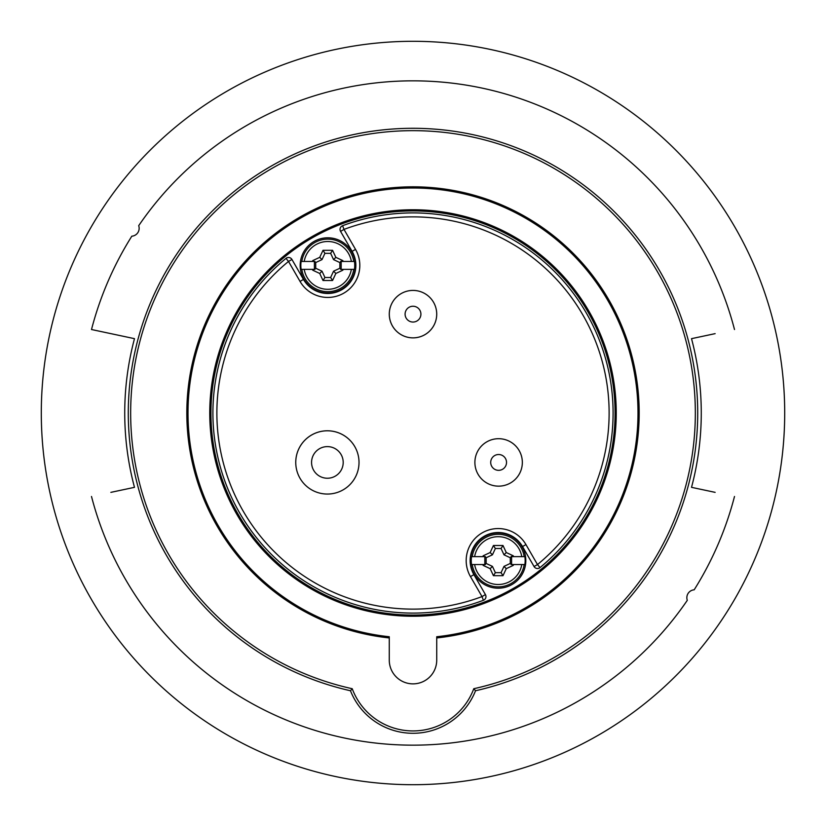 <?xml version="1.0" encoding="UTF-8"?>
<svg xmlns="http://www.w3.org/2000/svg" width="826" height="826" viewBox="0 0 826 826"><rect width="100%" height="100%" fill="white"/><g stroke="black" fill="none" stroke-linecap="round" stroke-linejoin="round"><path stroke-width="1.24" d="M327.788 293.013A27.609 27.609 0 0 1 300.179 265.404A27.609 27.609 0 0 1 327.788 237.795A27.609 27.609 0 0 1 355.397 265.404A27.609 27.609 0 0 1 327.788 293.013M335.841 257.351L342.883 260.624L342.883 261.45L354.447 261.45A26.948 26.948 0 0 1 354.447 269.359L342.883 269.359L342.883 270.185L335.841 273.458L332.568 280.499L323.007 280.499L319.734 273.458L312.693 270.185L312.693 269.359L301.129 269.359A26.948 26.948 0 0 1 301.129 261.45L312.693 261.45L312.693 260.624L319.734 257.351L323.007 250.309L332.568 250.309L335.841 257.351L333.559 259.622L330.637 253.324L324.928 253.324L322.006 259.622L315.708 262.554L315.708 268.254L322.006 271.186L324.928 277.484L330.637 277.484L333.559 271.186L339.868 268.254L339.868 262.554L333.559 259.622M498.212 588.205A27.609 27.609 0 0 1 470.603 560.596A27.609 27.609 0 0 1 498.212 532.987A27.609 27.609 0 0 1 525.821 560.596A27.609 27.609 0 0 1 498.212 588.205M506.266 552.542L513.307 555.815L513.307 556.641L524.871 556.641A26.948 26.948 0 0 1 524.871 564.55L513.307 564.55L513.307 565.376L506.266 568.649L502.993 575.691L493.432 575.691L490.159 568.649L483.117 565.376L483.117 564.55L471.553 564.55A26.948 26.948 0 0 1 471.553 556.641L483.117 556.641L483.117 555.815L490.159 552.542L493.432 545.501L502.993 545.501L506.266 552.542L503.994 554.814L501.072 548.516L495.363 548.516L492.441 554.814L486.132 557.746L486.132 563.446L492.441 566.378L495.363 572.676L501.072 572.676L503.994 566.378L510.292 563.446L510.292 557.746L503.994 554.814M522.528 546.554L525.955 544.582L537.489 564.561A196.134 196.134 0 0 0 343.988 229.411L342.594 225.704A3.954 3.954 0 0 0 340.56 231.383L352.103 251.362L355.521 249.39L343.988 229.411L340.56 231.383A3.954 3.954 0 0 1 342.594 225.704A200.088 200.088 0 0 1 539.997 567.617L537.489 564.561L534.061 566.533A3.954 3.954 0 0 0 539.997 567.617A3.954 3.954 0 0 1 534.061 566.533L522.528 546.554A28.074 28.074 0 0 0 484.181 536.28A28.074 28.074 0 0 0 473.897 574.638L485.44 594.617A3.954 3.954 0 0 1 483.406 600.295A3.954 3.954 0 0 0 483.984 600.017A3.954 3.954 0 0 1 483.406 600.295L482.012 596.589L485.44 594.617A3.954 3.954 0 0 1 483.984 600.017M352.103 251.362A28.074 28.074 0 0 1 341.819 289.72A28.074 28.074 0 0 1 303.472 279.446L291.939 259.467A3.954 3.954 0 0 0 286.002 258.383A3.954 3.954 0 0 1 291.939 259.467L288.511 261.439L300.045 281.418A32.028 32.028 0 0 0 343.802 293.147A32.028 32.028 0 0 0 355.521 249.39M473.897 574.638L470.479 576.61L482.012 596.589A196.134 196.134 0 0 1 288.511 261.439L286.002 258.383A200.088 200.088 0 0 0 483.406 600.295M392.453 326.002A23.727 23.727 0 0 0 424.863 334.695A23.727 23.727 0 0 0 413 290.422A23.727 23.727 0 0 0 392.453 326.002A23.727 23.727 0 0 0 413 337.865A23.727 23.727 0 0 0 433.547 302.285A23.727 23.727 0 0 0 401.137 293.602A23.727 23.727 0 0 0 413 337.865A23.727 23.727 0 0 0 433.547 302.285M478.068 474.289A23.727 23.727 0 0 0 510.478 482.973A23.727 23.727 0 0 0 498.615 438.699A23.727 23.727 0 0 0 478.068 474.289A23.727 23.727 0 0 0 498.615 486.153A23.727 23.727 0 0 0 519.162 450.562A23.727 23.727 0 0 0 486.751 441.879A23.727 23.727 0 0 0 498.615 486.153A23.727 23.727 0 0 0 519.162 450.562M359.021 462.426A31.636 31.636 0 0 0 319.197 431.874A31.636 31.636 0 0 0 299.993 478.244A31.636 31.636 0 0 0 359.021 462.426A31.636 31.636 0 0 0 319.197 431.874A31.636 31.636 0 0 0 299.993 478.244M436.727 636.743A224.992 224.992 0 0 0 637.992 413A224.992 224.992 0 0 0 413 188.008A224.992 224.992 0 0 0 188.008 413A224.992 224.992 0 0 0 389.273 636.743L389.273 660.139A23.727 23.727 0 0 0 413 683.866A23.727 23.727 0 0 0 436.727 660.139L436.727 636.743A224.992 224.992 0 0 0 637.992 413M188.008 413A224.992 224.992 0 0 0 389.273 636.743M616.248 413A203.248 203.248 0 0 0 413 209.752A203.248 203.248 0 0 0 209.752 413A203.248 203.248 0 0 0 413 616.248A203.248 203.248 0 0 0 616.248 413M210.929 413A202.071 202.071 0 0 1 413 210.929A202.071 202.071 0 0 1 615.071 413A202.071 202.071 0 0 1 413 615.071A202.071 202.071 0 0 1 210.929 413M475.528 690.753A284.702 284.702 0 0 0 413 128.298A284.702 284.702 0 0 0 350.472 690.753A67.226 67.226 0 0 0 475.528 690.753L473.773 688.719A64.851 64.851 0 0 1 352.227 688.719L350.472 690.753A67.226 67.226 0 0 0 475.528 690.753M784.7 413A371.7 371.7 0 0 0 413 41.3A371.7 371.7 0 0 0 41.3 413A371.7 371.7 0 0 0 413 784.7A371.7 371.7 0 0 0 784.7 413M694.181 589.816A332.155 332.155 0 0 0 734.5 496.478A332.155 332.155 0 0 1 694.181 589.816A7.909 7.909 0 0 0 687.294 600.326A332.155 332.155 0 0 1 91.5 496.478A332.155 332.155 0 0 0 230.898 690.794M138.706 225.674A332.155 332.155 0 0 1 734.5 329.522A332.155 332.155 0 0 0 138.706 225.674A7.909 7.909 0 0 1 131.819 236.184A332.155 332.155 0 0 0 91.5 329.522L134.483 338.66A288.264 288.264 0 0 0 134.483 487.34L110.86 492.358M110.86 333.642L91.5 329.522A332.155 332.155 0 0 1 131.819 236.184M715.14 492.358L691.517 487.34A288.264 288.264 0 0 0 691.517 338.66L715.14 333.642M493.432 575.691L495.363 572.676M490.159 568.649L492.441 566.378M502.993 575.691L501.072 572.676M506.266 568.649L503.994 566.378M502.993 545.501L501.072 548.516M493.432 545.501L495.363 548.516M490.159 552.542L492.441 554.814M483.117 564.55L485.409 564.55L484.831 564.282L484.831 556.91L486.132 557.746M484.831 564.282L486.132 563.446M483.117 565.376L484.408 564.55M513.307 565.376L512.017 564.55L513.307 564.55M513.307 555.815L511.015 556.641L511.593 556.91L511.593 564.282L511.015 564.55L512.017 564.55M511.593 564.282L510.292 563.446M511.593 556.91L510.292 557.746M513.307 556.641L512.017 556.641M483.117 555.815L484.408 556.641L483.117 556.641M484.831 556.91L485.409 556.641L484.408 556.641M474.63 564.55L472.235 564.55A26.277 26.277 0 0 0 524.19 564.55L521.795 564.55A23.913 23.913 0 0 1 474.63 564.55M521.795 556.641L524.19 556.641A26.277 26.277 0 0 0 472.235 556.641L474.63 556.641A23.913 23.913 0 0 1 521.795 556.641M323.007 280.499L324.928 277.484M319.734 273.458L322.006 271.186M332.568 280.499L330.637 277.484M335.841 273.458L333.559 271.186M332.568 250.309L330.637 253.324M323.007 250.309L324.928 253.324M319.734 257.351L322.006 259.622M312.693 269.359L314.985 269.359L314.407 269.09L314.407 261.718L315.708 262.554M314.407 269.09L315.708 268.254M312.693 270.185L313.983 269.359M342.883 270.185L341.592 269.359L342.883 269.359M342.883 260.624L340.591 261.45L341.169 261.718L341.169 269.09L340.591 269.359L341.592 269.359M341.169 269.09L339.868 268.254M341.169 261.718L339.868 262.554M342.883 261.45L341.592 261.45M312.693 260.624L313.983 261.45L312.693 261.45M314.407 261.718L314.985 261.45L313.983 261.45M304.205 269.359L301.81 269.359A26.277 26.277 0 0 0 353.765 269.359L351.37 269.359A23.913 23.913 0 0 1 304.205 269.359M351.37 261.45L353.765 261.45A26.277 26.277 0 0 0 301.81 261.45L304.205 261.45A23.913 23.913 0 0 1 351.37 261.45M286.002 258.383A3.954 3.954 0 0 1 286.539 258.011M342.016 225.983A3.954 3.954 0 0 1 342.594 225.704M539.997 567.617A3.954 3.954 0 0 1 539.461 567.989M303.472 279.446L300.045 281.418M354.788 446.608A31.636 31.636 0 0 0 295.749 462.426M413 306.24A7.909 7.909 0 0 1 420.909 314.148A7.909 7.909 0 0 1 413 322.047A7.909 7.909 0 0 1 405.091 314.148A7.909 7.909 0 0 1 413 306.24M498.615 454.517A7.909 7.909 0 0 1 506.524 462.426A7.909 7.909 0 0 1 498.615 470.335A7.909 7.909 0 0 1 490.706 462.426A7.909 7.909 0 0 1 498.615 454.517M343.203 462.426A15.818 15.818 0 0 1 327.385 478.244A15.818 15.818 0 0 1 311.567 462.426A15.818 15.818 0 0 1 327.385 446.608A15.818 15.818 0 0 1 343.203 462.426M475.528 135.247A284.702 284.702 0 0 0 130.033 381.54A284.702 284.702 0 0 0 350.472 690.753M436.727 637.94A226.179 226.179 0 0 0 638.87 401.116A226.179 226.179 0 0 0 413 186.821A226.179 226.179 0 0 0 187.13 401.116A226.179 226.179 0 0 0 389.273 637.94M352.227 688.719A282.337 282.337 0 0 1 413 130.663A282.337 282.337 0 0 1 473.773 688.719M525.955 544.582A32.028 32.028 0 0 0 482.198 532.853A32.028 32.028 0 0 0 470.479 576.61"/></g></svg>
